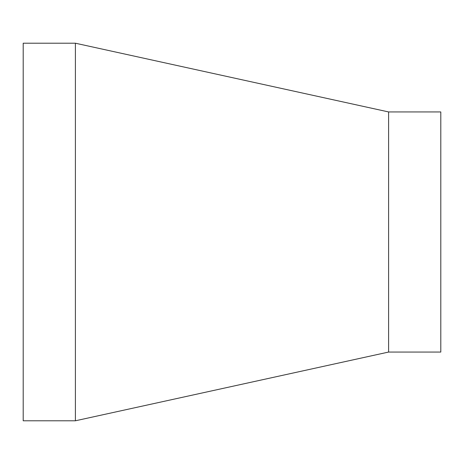 <?xml version="1.0" encoding="UTF-8"?>
<svg xmlns="http://www.w3.org/2000/svg" width="464" height="464" viewBox="0 0 464 464"><rect width="100%" height="100%" fill="white"/><g stroke="black" fill="none" stroke-linecap="round" stroke-linejoin="round"><path stroke-width="0.7" d="M388.6 111.94L388.6 352.06L75.4 420.79L75.4 43.21L388.6 111.94L440.8 111.94L440.8 352.06L388.6 352.06M75.4 43.21L23.2 43.21L23.2 420.79L75.4 420.79"/></g></svg>
